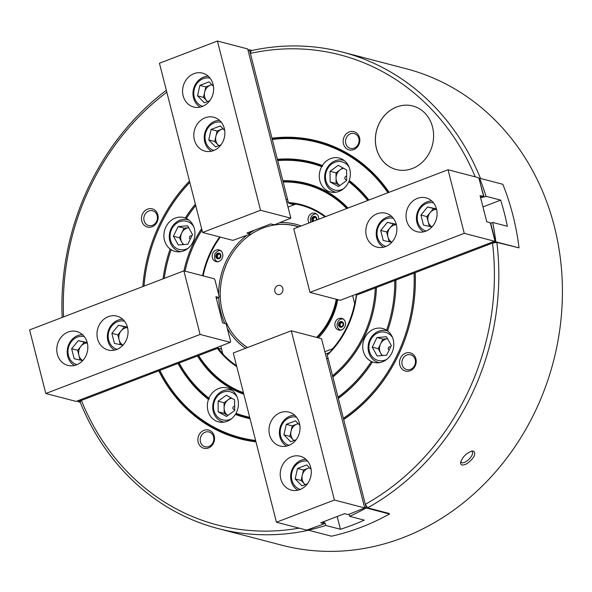 <?xml version="1.0" encoding="UTF-8"?>
<svg xmlns="http://www.w3.org/2000/svg" width="592" height="592" viewBox="0 0 592 592"><rect width="100%" height="100%" fill="white"/><g stroke="black" fill="none" stroke-linecap="round" stroke-linejoin="round"><path stroke-width="0.89" d="M376.431 148.481A32.826 28.86 -75.4 0 0 396.189 169.512A32.826 28.86 -75.4 0 0 432.404 145.033A32.826 28.86 -75.4 0 0 412.772 105.983A32.826 28.86 -75.4 0 0 384.053 116.002A32.826 28.86 -75.4 0 0 376.431 148.481M475.213 176.845A242.935 213.557 -75.4 0 0 250.372 53.391L271.987 138.202A153.861 135.25 104.6 0 1 389.114 192.304M343.449 143.841A9.413 8.273 -75.4 0 0 357.464 146.86A9.413 8.273 -75.4 0 0 353.565 131.587A9.413 8.273 -75.4 0 0 343.449 143.841M164.273 278.366A130.662 114.855 104.6 0 1 171.132 249.72A17.508 15.392 -75.4 0 0 175.017 251.415A17.508 15.392 -75.4 0 0 193.895 239.804A17.508 15.392 -75.4 0 0 186.354 218.455A130.662 114.855 104.6 0 1 195.73 205.587M183.942 270.87A110.082 96.77 104.6 0 1 201.613 228.653M195.367 204.166A131.972 116.01 104.6 0 0 185.259 217.982A17.508 15.392 -75.4 0 0 183.86 217.538A17.508 15.392 -75.4 0 0 168.542 222.881A17.508 15.392 -75.4 0 0 164.48 240.204A17.508 15.392 -75.4 0 0 170.148 249.032A131.972 116.01 104.6 0 0 163.037 278.832M144.034 286.106A152.544 134.095 104.6 0 1 189.825 182.403M171.132 249.72L170.148 249.032M164.228 278.381A131.313 115.433 104.6 0 1 171.155 249.521M185.259 217.982L186.339 218.344A131.313 115.433 104.6 0 1 195.7 205.468M249.698 417.308A130.662 114.855 104.6 0 1 236.008 413.268A17.508 15.392 -75.4 0 0 227.306 387.975A17.508 15.392 -75.4 0 0 208.969 398.179A130.662 114.855 104.6 0 1 179.139 363.022L217.39 348.385A88.201 77.537 104.6 0 0 236.778 366.603M243.823 394.242A110.082 96.77 104.6 0 1 197.469 356.007M255.603 440.485A152.544 134.095 104.6 0 1 159.87 370.4L177.977 363.466A131.972 116.01 104.6 0 0 208.48 399.43A17.508 15.392 -75.4 0 0 207.925 410.641A17.508 15.392 -75.4 0 0 218.463 421.852A17.508 15.392 -75.4 0 0 235.335 414.415A131.972 116.01 104.6 0 0 250.061 418.729M236.008 413.268L236.208 413.978L235.335 414.415M249.883 418.041A131.313 115.433 104.6 0 1 236.208 413.978M177.977 363.466L179.139 363.022M208.48 399.43L209.242 398.934A131.313 115.433 104.6 0 1 179.08 363.384M375.269 287.956L394.775 280.49A130.662 114.855 104.6 0 1 386.576 330.203L387.56 330.884A131.972 116.01 104.6 0 0 395.937 280.046L414.045 273.112A152.544 134.095 104.6 0 1 343.375 418.263L338.313 398.409L338.676 397.905L337.988 397.128L332.859 377.03L333.222 376.519L332.534 375.735L327.295 355.178A88.201 77.537 104.6 0 0 356.525 295.127L375.269 287.956A108.773 95.623 104.6 0 1 332.534 375.735M394.775 280.49L395.885 280.401A131.313 115.433 104.6 0 1 387.597 330.669M338.313 398.409A131.972 116.01 104.6 0 0 372.442 361.934L372.42 361.845A131.313 115.433 104.6 0 1 338.676 397.905M278.055 160.099L277.692 160.595A130.662 114.855 104.6 0 1 321.7 166.648L322.551 166.211L322.374 165.508A131.972 116.01 104.6 0 0 277.367 159.322L278.055 160.099A131.313 115.433 104.6 0 1 322.551 166.211M368.912 200.037A131.972 116.01 104.6 0 0 349.228 180.493L349.517 181.263A131.313 115.433 104.6 0 1 368.616 200.155M295.734 204.136A87.542 76.96 -75.4 0 0 288.859 203.3L292.596 204.277L292.84 205.239L292.596 204.277A87.542 76.96 104.6 0 1 294.853 204.469M327.295 355.178L327.428 354.586A87.542 76.96 -75.4 0 0 356.221 295.438L356.525 295.127M221.571 349.08L218.3 348.229A87.542 76.96 -75.4 0 0 222.725 353.616M325.052 216.827A87.542 76.96 -75.4 0 0 301.269 205.335L300.965 205.254A87.542 76.96 -75.4 0 0 295.778 204.114L288.015 207.089M202.59 275.739A88.201 77.537 104.6 0 1 219.691 236.926M185.067 271.166A108.773 95.623 104.6 0 1 202.005 230.192M243.43 392.703A108.773 95.623 104.6 0 1 198.646 355.555M346.705 208.539A108.773 95.623 104.6 0 0 283.146 181.996L288.393 202.553A88.201 77.537 104.6 0 1 325.63 216.605M185.03 271.151A109.431 96.2 104.6 0 1 201.976 230.096M243.608 393.414A109.431 96.2 104.6 0 1 198.579 355.918M376.386 287.867A109.431 96.2 104.6 0 1 333.222 376.519M283.146 181.996L283.509 181.485A109.431 96.2 104.6 0 1 347.637 208.184M376.453 287.505A110.082 96.77 104.6 0 1 332.859 377.03M283.509 181.485L282.821 180.701A110.082 96.77 104.6 0 1 348 208.044M386.576 330.203A17.508 15.392 -75.4 0 0 382.691 328.501A17.508 15.392 -75.4 0 0 367.373 333.851A17.508 15.392 -75.4 0 0 363.303 351.167A17.508 15.392 -75.4 0 0 371.354 361.468A130.662 114.855 104.6 0 1 337.988 397.128M321.7 166.648A17.508 15.392 -75.4 0 0 319.858 180.73A17.508 15.392 -75.4 0 0 330.403 191.949A17.508 15.392 -75.4 0 0 348.732 181.744A130.662 114.855 104.6 0 1 367.684 200.51M277.692 160.595L282.821 180.701M209.242 398.934L208.969 398.179M372.42 361.845L371.354 361.468M349.517 181.263L348.732 181.744M372.442 361.934A17.508 15.392 -75.4 0 0 373.841 362.385A17.508 15.392 -75.4 0 0 392.156 352.24A17.508 15.392 -75.4 0 0 387.56 330.884M349.228 180.493A17.508 15.392 -75.4 0 0 339.246 158.064A17.508 15.392 -75.4 0 0 322.374 165.508M277.367 159.322L272.305 139.468A152.544 134.095 104.6 0 1 387.915 192.763M143.989 286.128A153.202 134.673 104.6 0 1 189.788 182.262M255.803 441.24A153.202 134.673 104.6 0 1 159.818 370.755L159.87 370.4M414.045 273.112L415.147 273.03A153.202 134.673 104.6 0 1 344.056 419.032L343.375 418.263M272.305 139.468L272.675 138.972A153.202 134.673 104.6 0 1 388.855 192.407M142.835 286.565A153.861 135.25 104.6 0 1 189.477 181.041M255.951 441.847A153.861 135.25 104.6 0 1 158.723 370.836L159.818 370.755M415.147 273.03L415.192 272.675A153.861 135.25 104.6 0 1 343.693 419.528L344.056 419.032M272.675 138.972L271.987 138.202M141.784 221.023A9.413 8.273 -75.4 0 0 155.792 224.05A9.413 8.273 -75.4 0 0 151.9 208.769A9.413 8.273 -75.4 0 0 141.784 221.023M166.84 92.226A242.935 213.557 -75.4 0 0 63.559 316.912M198.172 442.231A9.413 8.273 -75.4 0 0 212.18 445.258A9.413 8.273 -75.4 0 0 208.288 429.977A9.413 8.273 -75.4 0 0 198.172 442.231M299.145 528.145A242.935 213.557 -75.4 0 1 81.4 400.429L158.723 370.836M399.837 365.049A9.413 8.273 -75.4 0 0 413.845 368.069A9.413 8.273 -75.4 0 0 409.953 352.795A9.413 8.273 -75.4 0 0 399.837 365.049M415.192 272.675L492.514 243.083A242.935 213.557 -75.4 0 1 365.316 504.332L343.693 419.528M308.647 530.247A246.213 216.443 104.6 0 1 218.174 528.589L281.77 545.188A246.213 216.443 -75.4 0 0 507.581 457.054A246.213 216.443 -75.4 0 0 544.24 195.404A246.213 216.443 -75.4 0 0 406.149 68.724L342.561 52.126A246.213 216.443 104.6 0 1 480.512 178.466M349.102 514.233L349.635 516.32A246.213 216.443 104.6 0 0 366.233 507.958L389.455 514.019L389.321 513.501L367.617 507.84A246.213 216.443 104.6 0 0 496.858 242.394L519.029 247.878A246.213 216.443 -75.4 0 0 502.823 184.29L479.601 178.229A246.213 216.443 104.6 0 1 486.039 196.307L484.041 197.069L479.017 178.688M218.174 528.589A246.213 216.443 104.6 0 1 80.083 401.909L81.4 400.429M62.153 317.445A246.213 216.443 104.6 0 1 166.352 90.317M250.372 53.391L251.089 50.683A246.213 216.443 104.6 0 1 342.561 52.126M467.332 463.447C462.863 465.83 460.606 465.527 460.569 462.522C462.596 456.772 466.496 452.932 472.283 450.993L473.422 451.06C476.323 453.783 474.288 457.905 467.332 463.447M496.858 242.394L492.514 243.083M365.316 504.332L367.617 507.84M218.3 348.229L217.39 348.385M288.393 202.553L288.859 203.3M345.758 143.479A7.659 6.734 -75.4 0 0 350.368 148.385A7.659 6.734 -75.4 0 0 358.819 142.672A7.659 6.734 -75.4 0 0 354.238 133.563A7.659 6.734 -75.4 0 0 347.534 135.901A7.659 6.734 -75.4 0 0 345.758 143.479M144.085 220.668A7.659 6.734 -75.4 0 0 148.703 225.574A7.659 6.734 -75.4 0 0 157.146 219.861A7.659 6.734 -75.4 0 0 152.566 210.745A7.659 6.734 -75.4 0 0 145.869 213.083A7.659 6.734 -75.4 0 0 144.085 220.668M200.473 441.869A7.659 6.734 -75.4 0 0 205.084 446.775A7.659 6.734 -75.4 0 0 213.534 441.07A7.659 6.734 -75.4 0 0 208.954 431.953A7.659 6.734 -75.4 0 0 202.249 434.291A7.659 6.734 -75.4 0 0 200.473 441.869M402.138 364.687A7.659 6.734 -75.4 0 0 406.748 369.593A7.659 6.734 -75.4 0 0 415.199 363.88A7.659 6.734 -75.4 0 0 410.619 354.771A7.659 6.734 -75.4 0 0 403.922 357.109A7.659 6.734 -75.4 0 0 402.138 364.687M412.802 105.983A32.826 28.86 -75.4 0 0 384.097 116.025A32.826 28.86 -75.4 0 0 376.482 148.496A32.826 28.86 -75.4 0 0 396.218 169.512M460.798 461.486A7.659 3.226 135.6 0 0 461.212 462.345A7.659 3.226 135.6 0 0 468.945 459.296A7.659 3.226 135.6 0 0 472.164 451.629A7.659 3.226 135.6 0 0 471.447 451.23A7.659 3.226 135.6 0 0 471.284 451.193M324.919 216.879A87.542 76.96 -75.4 0 0 300.965 205.254M332.948 348.814L332.645 348.74A87.542 76.96 -75.4 0 0 354.66 303.511L354.963 303.592M220.305 237.089A87.542 76.96 -75.4 0 0 203.152 275.887M317.171 337.551A65.66 57.72 -75.4 0 0 336.9 299.426M354.66 303.511L352.632 295.563M220.786 346.024L222.814 353.972A87.542 76.96 -75.4 0 0 236.541 365.678M324.875 351.707L332.645 348.74M335.05 326.162A6.016 5.291 -75.4 0 0 338.676 330.018A6.016 5.291 -75.4 0 0 345.314 325.533A6.016 5.291 -75.4 0 0 341.71 318.37A6.016 5.291 -75.4 0 0 336.448 320.205A6.016 5.291 -75.4 0 0 335.05 326.162M212.373 257.69A6.016 5.291 -75.4 0 0 215.991 261.546A6.016 5.291 -75.4 0 0 222.629 257.061A6.016 5.291 -75.4 0 0 219.033 249.898A6.016 5.291 -75.4 0 0 213.764 251.741A6.016 5.291 -75.4 0 0 212.373 257.69M318.703 219.255A6.016 5.291 -75.4 0 0 314.907 213.209A6.016 5.291 -75.4 0 0 309.638 215.044A6.016 5.291 -75.4 0 0 308.247 221.001A6.016 5.291 -75.4 0 0 309.128 222.925M224.834 323.432A67.843 59.644 104.6 0 1 220.875 312.147A67.843 59.644 104.6 0 1 218.729 297.561M218.655 294.409A67.843 59.644 104.6 0 1 246.664 235.424M249.757 233.167A67.843 59.644 104.6 0 1 254.886 229.992M279.986 222.673A67.843 59.644 104.6 0 1 301.187 225.959M337.758 299.648A67.843 59.644 104.6 0 1 318.385 337.869M245.539 348.296A67.843 59.644 104.6 0 1 227.291 328.286M356.34 295.319L356.073 294.246M325.482 354.075L329.492 352.543M316.121 213.712A6.016 5.291 -75.4 0 0 314.641 213.986M216.139 260.739A6.016 5.291 -75.4 0 0 217.301 261.701M220.246 250.409A6.016 5.291 -75.4 0 0 218.766 250.682M338.824 329.204A6.016 5.291 -75.4 0 0 339.978 330.166M342.931 318.881A6.016 5.291 -75.4 0 0 341.443 319.147M364.42 508.254L366.145 507.596L364.672 507.832M366.233 507.958L328.101 358.352L326.666 358.722M326.629 358.589L327.058 358.426M323.506 523.913L325.23 523.247L325.792 525.444A246.213 216.443 104.6 0 1 308.262 530.143L331.476 536.204A246.213 216.443 -75.4 0 0 389.455 514.019M323.535 522.603L324.076 522.396L324.727 523.121L323.765 523.491M323.447 522.248L324.076 522.396M325.23 523.247L324.727 523.121M325.792 525.444L340.43 529.263A246.213 216.443 -75.4 0 0 364.272 520.139L349.635 516.32M324.238 521.471L323.979 522.04M337.181 516.513L340.43 529.263M327.058 360.262L326.925 359.744M327.45 361.801L327.317 361.283M327.842 363.34L327.709 362.815M328.234 364.879L328.101 364.354M328.627 366.418L328.493 365.893M329.019 367.958L328.886 367.432M329.411 369.489L329.278 368.971M329.803 371.029L329.67 370.511M330.195 372.568L330.062 372.05M330.588 374.107L330.454 373.589M330.98 375.646L330.847 375.128M331.372 377.185L331.239 376.667M331.764 378.725L331.631 378.207M332.156 380.264L332.023 379.738M332.549 381.803L332.415 381.278M332.941 383.342L332.808 382.817M333.333 384.881L333.2 384.356M333.725 386.413L333.592 385.895M334.117 387.952L333.984 387.434M334.51 389.492L334.376 388.974M334.902 391.031L334.769 390.513M335.294 392.57L335.161 392.052M335.686 394.109L335.553 393.591M336.078 395.648L335.945 395.13M336.471 397.188L336.337 396.662M336.863 398.727L336.73 398.201M337.255 400.266L337.122 399.741M337.647 401.805L337.514 401.28M338.039 403.337L337.906 402.819M338.432 404.876L338.298 404.358M338.824 406.415L338.691 405.897M339.216 407.955L339.083 407.437M339.608 409.494L339.475 408.976M340 411.033L339.867 410.515M340.393 412.572L340.259 412.054M340.785 414.111L340.652 413.586M341.177 415.651L341.044 415.125M341.569 417.19L341.436 416.664M341.961 418.729L341.828 418.204M342.354 420.261L342.22 419.743M342.746 421.8L342.613 421.282M343.138 423.339L343.005 422.821M343.53 424.878L343.397 424.36M343.922 426.418L343.789 425.9M344.315 427.957L344.181 427.439M344.707 429.496L344.574 428.978M345.099 431.035L344.966 430.51M345.491 432.574L345.358 432.049M345.883 434.114L345.75 433.588M346.276 435.653L346.142 435.127M346.668 437.185L346.535 436.667M347.06 438.724L346.927 438.206M347.452 440.263L347.319 439.745M347.844 441.802L347.711 441.284M348.237 443.341L348.103 442.823M348.629 444.881L348.496 444.363M349.021 446.42L348.888 445.902M349.413 447.959L349.28 447.434M349.805 449.498L349.672 448.973M350.198 451.037L350.064 450.512M350.59 452.577L350.457 452.051M350.982 454.108L350.849 453.59M351.374 455.648L351.241 455.13M351.766 457.187L351.633 456.669M352.159 458.726L352.025 458.208M352.551 460.265L352.418 459.747M352.943 461.804L352.81 461.286M353.335 463.344L353.202 462.826M353.727 464.883L353.594 464.357M354.12 466.422L353.986 465.897M354.512 467.961L354.379 467.436M354.904 469.5L354.771 468.975M355.296 471.032L355.163 470.514M355.688 472.571L355.555 472.053M356.081 474.111L355.947 473.593M356.473 475.65L356.34 475.132M356.865 477.189L356.732 476.671M357.257 478.728L357.124 478.21M357.649 480.267L357.516 479.749M358.042 481.807L357.908 481.281M358.434 483.346L358.301 482.82M358.826 484.885L358.693 484.36M359.218 486.424L359.085 485.899M359.61 487.956L359.477 487.438M360.003 489.495L359.869 488.977M360.395 491.034L360.262 490.516M360.787 492.574L360.654 492.056M361.179 494.113L361.046 493.595M361.571 495.652L361.438 495.134M361.956 497.191L361.83 496.673M362.348 498.73L362.223 498.205M362.741 500.27L362.615 499.744M363.133 501.809L363.007 501.283M363.525 503.348L363.399 502.823M363.917 504.88L363.791 504.362M364.309 506.419L364.184 505.901M364.576 507.44L365.101 507.67M334.413 500.025L364.702 507.936L349.147 514.226L347.63 514.463L344.603 513.671L320.76 522.803L323.787 523.594L323.336 524.105L306.723 530.121L276.442 522.218L334.413 500.025L291.279 330.787L321.56 338.698L364.702 507.936M323.336 521.811L323.787 523.594M291.279 330.787L233.3 352.98L276.442 522.218M310.719 467.443A17.508 15.392 -75.4 0 0 300.174 456.232A17.508 15.392 -75.4 0 0 280.86 469.286A17.508 15.392 -75.4 0 0 291.331 490.109A17.508 15.392 -75.4 0 0 306.649 484.767A17.508 15.392 -75.4 0 0 310.719 467.443M299.471 423.339A17.508 15.392 -75.4 0 0 288.933 412.128A17.508 15.392 -75.4 0 0 269.619 425.182A17.508 15.392 -75.4 0 0 280.09 446.005A17.508 15.392 -75.4 0 0 295.408 440.663A17.508 15.392 -75.4 0 0 299.471 423.339M274.88 291.479A4.647 4.085 -75.4 0 0 277.678 294.461A4.647 4.085 -75.4 0 0 282.806 290.99A4.647 4.085 -75.4 0 0 280.031 285.462A4.647 4.085 -75.4 0 0 275.961 286.876A4.647 4.085 -75.4 0 0 274.88 291.479M298.634 226.936A66.075 58.09 -75.4 0 0 265.593 227.128A66.075 58.09 -75.4 0 0 222.392 311.57A66.075 58.09 -75.4 0 0 236.571 338.291A66.075 58.09 -75.4 0 0 247.552 347.526M316.594 337.396A66.075 58.09 -75.4 0 0 336.249 299.256M336.582 299.345A66.208 58.201 104.6 0 1 316.942 337.492M247.486 347.548A66.208 58.201 104.6 0 1 236.711 338.446A66.208 58.201 104.6 0 1 236.637 338.365M265.69 227.091A66.208 58.201 104.6 0 1 265.786 227.062A66.208 58.201 104.6 0 1 298.849 226.854M341.022 326.592A2.19 1.924 104.6 0 1 340.393 325.903L339.815 324.867L340.918 322.61L342.043 322.514A2.19 1.924 -75.4 0 0 340.37 323.735A2.19 1.924 104.6 0 0 340.393 325.903L340.777 326.606M342.191 326.488L339.949 326.68L338.809 324.601L339.912 322.344L342.154 322.159L343.293 324.231L342.191 326.488M339.815 324.867L338.809 324.601M340.918 322.61L339.912 322.344M382.003 355.563L378.229 348.71L382.898 339.105L387.553 338.72A9.302 8.177 -75.4 0 0 380.56 343.908A9.302 8.177 -75.4 0 0 380.656 353.113A9.302 8.177 -75.4 0 0 382.639 355.511M386.65 355.178L391.327 345.58L386.472 336.759L376.949 337.551L372.272 347.149L377.126 355.97L386.65 355.178M392.555 337.625A14.556 12.795 -75.4 0 0 372.338 337.218A14.556 12.795 -75.4 0 0 375.461 359.374A14.556 12.795 -75.4 0 0 386.909 359.248M379.383 362.667A16.413 14.43 104.6 0 1 378.51 362.474A16.413 14.43 104.6 0 1 375.513 361.261A16.413 14.43 104.6 0 1 369.245 341.192A16.413 14.43 104.6 0 1 386.805 330.706A16.413 14.43 104.6 0 1 387.656 330.965M378.229 348.71L372.272 347.149M382.898 339.105L376.949 337.551M390.646 346.986A1.717 1.51 -75.4 0 0 388.411 347.778A1.717 1.51 -75.4 0 0 389.151 350.05M309.542 467.843A9.302 8.177 -75.4 0 0 308.069 468.25A9.302 8.177 -75.4 0 0 302.297 475.243A9.302 8.177 -75.4 0 0 304.517 483.96A9.302 8.177 -75.4 0 0 305.257 484.626M309.431 467.724L303.481 470.004L301.113 480.482L305.191 484.648M311.111 469.441L306.7 464.935L297.524 468.45L295.156 478.928L301.964 485.884L307.426 483.797M307.714 461.257A14.556 12.795 -75.4 0 0 295.164 465.904A14.556 12.795 -75.4 0 0 291.9 480.171A14.556 12.795 -75.4 0 0 300.366 489.414M297.865 490.206A16.413 14.43 104.6 0 1 291.168 481.007A16.413 14.43 104.6 0 1 305.923 459.34M301.113 480.482L295.156 478.928M303.481 470.004L297.524 468.45M298.301 423.739A9.302 8.177 -75.4 0 0 296.829 424.146A9.302 8.177 -75.4 0 0 291.057 431.139A9.302 8.177 -75.4 0 0 293.277 439.856A9.302 8.177 -75.4 0 0 294.017 440.522M298.19 423.62L292.233 425.9L289.873 436.378L293.95 440.544M299.863 425.337L295.46 420.831L286.284 424.346L283.916 434.817L290.724 441.78L296.185 439.693M296.474 417.153A14.556 12.795 -75.4 0 0 283.923 421.8A14.556 12.795 -75.4 0 0 280.652 436.067A14.556 12.795 -75.4 0 0 289.118 445.31M286.624 446.102A16.413 14.43 104.6 0 1 279.927 436.903A16.413 14.43 104.6 0 1 294.683 415.236M289.873 436.378L283.916 434.817M292.233 425.9L286.284 424.346M218.344 258.119A2.19 1.924 104.6 0 1 217.708 257.431L217.138 256.395L218.241 254.138L219.654 254.02M218.1 258.142L217.708 257.431A2.19 1.924 104.6 0 1 219.669 254.049M217.227 253.872L219.469 253.687L220.616 255.766L219.514 258.023L217.271 258.208L216.132 256.136L217.227 253.872L218.241 254.138M217.138 256.395L216.132 256.136M313.738 221.156L313.316 219.676A2.19 1.924 -75.4 0 0 313.849 221.112M315.284 217.345A2.19 1.924 104.6 0 0 313.316 219.676L313.301 218.426L314.996 217.183M313.42 221.282L312.317 220.668L312.295 218.167L314.219 216.753L316.172 217.841L316.195 220.217M313.323 220.927L312.317 220.668M313.301 218.426L312.295 218.167M231.761 398.246A9.302 8.177 -75.4 0 0 228.172 399.755A9.302 8.177 -75.4 0 0 224.116 408.073A9.302 8.177 -75.4 0 0 227.905 415.458M230.895 397.757L224.065 402.752L224.168 413.386L227.89 415.466M218.219 411.832L226.521 416.472L234.721 410.471L234.617 399.837L226.314 395.204L218.115 401.198L218.219 411.832L224.168 413.386M237.17 397.099A14.556 12.795 -75.4 0 0 215.162 399.556A14.556 12.795 -75.4 0 0 216.813 416.154A14.556 12.795 -75.4 0 0 231.524 418.714M223.998 422.14A16.413 14.43 104.6 0 1 223.132 421.941A16.413 14.43 104.6 0 1 214.585 398.978A16.413 14.43 104.6 0 1 231.42 390.18A16.413 14.43 104.6 0 1 232.279 390.431M224.065 402.752L218.115 401.198M234.676 406.223A1.717 1.51 -75.4 0 0 232.863 408.043A1.717 1.51 -75.4 0 0 234.713 409.56M188.73 227.757A9.302 8.177 -75.4 0 0 181.737 232.937A9.302 8.177 -75.4 0 0 181.825 242.15A9.302 8.177 -75.4 0 0 183.809 244.548M188.722 227.75L184.075 228.135L179.398 237.74L183.172 244.6M178.118 226.581L173.441 236.186L178.296 244.999L187.827 244.215L192.504 234.61L187.649 225.796L178.118 226.581L184.075 228.135M193.725 226.655A14.556 12.795 -75.4 0 0 189.307 222.385A14.556 12.795 -75.4 0 0 170.074 235.542A14.556 12.795 -75.4 0 0 188.086 248.277M180.553 251.696A16.413 14.43 104.6 0 1 179.687 251.504A16.413 14.43 104.6 0 1 176.682 250.298A16.413 14.43 104.6 0 1 170.422 230.221A16.413 14.43 104.6 0 1 187.975 219.743A16.413 14.43 104.6 0 1 188.833 219.995M179.398 237.74L173.441 236.186M191.815 236.016A1.717 1.51 -75.4 0 0 189.655 236.667A1.717 1.51 -75.4 0 0 190.328 239.079M343.7 168.335A9.302 8.177 -75.4 0 0 340.104 169.845A9.302 8.177 -75.4 0 0 337.122 173.471A9.302 8.177 -75.4 0 0 336.056 178.162A9.302 8.177 -75.4 0 0 339.845 185.548L336.108 183.483L330.151 181.929L338.461 186.561L346.66 180.56L346.557 169.926L338.254 165.294L330.055 171.295L330.151 181.929M342.835 167.854L336.004 172.849L336.108 183.483M349.11 167.188A14.556 12.795 -75.4 0 0 331.868 163.917A14.556 12.795 -75.4 0 0 326.821 183.231A14.556 12.795 -75.4 0 0 343.464 188.811M335.938 192.23A16.413 14.43 104.6 0 1 335.065 192.03A16.413 14.43 104.6 0 1 326.525 169.068A16.413 14.43 104.6 0 1 343.36 160.269A16.413 14.43 104.6 0 1 344.211 160.521M336.004 172.849L330.055 171.295M346.616 176.312A1.717 1.51 -75.4 0 0 345.099 179.11A1.717 1.51 -75.4 0 0 346.653 179.65M213.816 348.695L214.489 349.495L78.1 401.694A246.213 216.443 104.6 0 1 77.737 400.777M217.678 347.215L217.952 348.288M78.433 401.568L77.759 400.769M78.1 401.694L80.223 402.242M252.088 50.461L249.447 49.772L287.579 199.371L286.106 199.615M247.996 50.098A246.213 216.443 104.6 0 1 249.447 49.772M288.186 201.739L286.787 202.279M248.07 50.372L249.535 50.135M286.01 199.223L286.535 199.452M248.492 50.209L248.1 50.505M248.492 52.044L248.359 51.526M248.884 53.583L248.751 53.058M249.276 55.123L249.143 54.597M249.669 56.662L249.535 56.136M250.061 58.201L249.928 57.676M250.453 59.733L250.32 59.215M250.845 61.272L250.712 60.754M251.237 62.811L251.104 62.293M251.63 64.35L251.496 63.832M252.022 65.89L251.889 65.372M252.414 67.429L252.281 66.911M252.806 68.968L252.673 68.45M253.198 70.507L253.065 69.982M253.591 72.046L253.457 71.521M253.983 73.586L253.85 73.06M254.375 75.125L254.242 74.599M254.767 76.657L254.634 76.139M255.159 78.196L255.026 77.678M255.552 79.735L255.418 79.217M255.944 81.274L255.811 80.756M256.336 82.813L256.203 82.295M256.728 84.353L256.595 83.835M257.12 85.892L256.987 85.374M257.513 87.431L257.379 86.906M257.905 88.97L257.772 88.445M258.297 90.509L258.164 89.984M258.689 92.049L258.556 91.523M259.081 93.58L258.948 93.062M259.474 95.12L259.34 94.602M259.866 96.659L259.733 96.141M260.258 98.198L260.125 97.68M260.65 99.737L260.517 99.219M261.042 101.276L260.909 100.758M261.435 102.816L261.301 102.298M261.827 104.355L261.694 103.829M262.219 105.894L262.086 105.369M262.611 107.433L262.478 106.908M263.003 108.972L262.87 108.447M263.396 110.504L263.262 109.986M263.788 112.043L263.655 111.525M264.18 113.583L264.047 113.065M264.572 115.122L264.439 114.604M264.964 116.661L264.831 116.143M265.357 118.2L265.223 117.682M265.749 119.739L265.616 119.221M266.141 121.279L266.008 120.753M266.533 122.818L266.4 122.292M266.925 124.357L266.792 123.832M267.318 125.896L267.184 125.371M267.71 127.428L267.577 126.91M268.102 128.967L267.969 128.449M268.494 130.506L268.361 129.988M268.886 132.046L268.753 131.528M269.279 133.585L269.145 133.067M269.671 135.124L269.538 134.606M270.063 136.663L269.93 136.145M270.455 138.202L270.322 137.677M270.847 139.742L270.714 139.216M271.24 141.281L271.106 140.755M271.632 142.82L271.499 142.295M272.024 144.352L271.891 143.834M272.416 145.891L272.283 145.373M272.808 147.43L272.675 146.912M273.201 148.969L273.067 148.451M273.593 150.509L273.46 149.991M273.985 152.048L273.852 151.53M274.377 153.587L274.244 153.069M274.769 155.126L274.636 154.601M275.162 156.665L275.028 156.14M275.554 158.205L275.421 157.679M275.946 159.744L275.813 159.218M276.338 161.276L276.205 160.758M276.73 162.815L276.597 162.297M277.123 164.354L276.989 163.836M277.515 165.893L277.382 165.375M277.907 167.432L277.774 166.914M278.299 168.972L278.166 168.454M278.691 170.511L278.558 169.993M279.084 172.05L278.95 171.525M279.476 173.589L279.343 173.064M279.868 175.128L279.735 174.603M280.26 176.668L280.127 176.142M280.652 178.199L280.519 177.681M281.045 179.739L280.911 179.221M281.437 181.278L281.304 180.76M281.829 182.817L281.696 182.299M282.221 184.356L282.088 183.838M282.613 185.895L282.48 185.377M283.006 187.435L282.872 186.917M283.398 188.974L283.265 188.448M283.79 190.513L283.657 189.988M284.182 192.052L284.049 191.527M284.574 193.591L284.441 193.066M284.967 195.123L284.833 194.605M285.359 196.662L285.226 196.144M285.751 198.202L285.618 197.684M483.257 195.826L483.538 196.944L480.771 197.676L480.674 197.306M481.089 197.55L481 197.18M479.601 178.229L478.891 178.495M482.495 197.018L482.399 196.648M482.169 197.136L482.073 196.766M483.538 196.944L484.041 197.069M519.029 247.878L495.815 241.817L359.425 294.017L358.774 293.292M494.69 240.7L495.482 241.943L490.709 223.228L492.707 222.459A246.213 216.443 104.6 0 1 495.815 241.817M490.709 223.228L490.243 223.243M492.707 222.459L507.344 226.285A246.213 216.443 -75.4 0 0 500.677 200.126L486.039 196.307M482.961 206.911L500.677 200.126M127.546 327.635A9.302 8.177 -75.4 0 0 121.145 330.839A9.302 8.177 -75.4 0 0 119.096 339.912A9.302 8.177 -75.4 0 0 122.966 345.166M127.502 327.45L124.483 326.799L117.815 334.872L120.309 344.655M127.428 327.169L118.526 325.245L111.858 333.318L114.426 343.39L122.914 345.217M124.468 321.16A14.556 12.795 -75.4 0 0 117.616 321.671A14.556 12.795 -75.4 0 0 108.181 335.938A14.556 12.795 -75.4 0 0 117.12 349.31M114.626 350.109A16.413 14.43 104.6 0 1 107.5 334.495A16.413 14.43 104.6 0 1 118.03 320.154A16.413 14.43 104.6 0 1 122.685 319.243M117.815 334.872L111.858 333.318M124.483 326.799L118.526 325.245M223.132 128.856A9.302 8.177 -75.4 0 0 221.66 129.263A9.302 8.177 -75.4 0 0 215.888 136.256A9.302 8.177 -75.4 0 0 215.932 141.022A9.302 8.177 -75.4 0 0 218.108 144.973A9.302 8.177 -75.4 0 0 218.855 145.639M223.021 128.738L217.072 131.017L214.704 141.488L218.788 145.662M224.701 130.455L220.291 125.948L211.115 129.463L208.747 139.934L215.562 146.897L221.016 144.811M221.304 122.27A14.556 12.795 -75.4 0 0 205.55 133.193A14.556 12.795 -75.4 0 0 213.956 150.427M211.462 151.219A16.413 14.43 104.6 0 1 204.758 142.013A16.413 14.43 104.6 0 1 219.521 120.354M214.704 141.488L208.747 139.934M217.072 131.017L211.115 129.463M396.381 224.738A9.302 8.177 -75.4 0 0 393.658 225.256A9.302 8.177 -75.4 0 0 389.987 227.942A9.302 8.177 -75.4 0 0 387.938 237.015A9.302 8.177 -75.4 0 0 391.8 242.269M396.337 224.56L393.317 223.909L386.65 231.983L389.144 241.765M396.263 224.272L387.36 222.348L380.693 230.429L383.261 240.493L391.756 242.328M393.31 218.263A14.556 12.795 -75.4 0 0 377.548 229.185A14.556 12.795 -75.4 0 0 385.954 246.42M383.461 247.212A16.413 14.43 104.6 0 1 376.342 231.598A16.413 14.43 104.6 0 1 386.865 217.257A16.413 14.43 104.6 0 1 391.519 216.346M386.65 231.983L380.693 230.429M393.317 223.909L387.36 222.348M87.335 343.02A9.302 8.177 -75.4 0 0 80.941 346.224A9.302 8.177 -75.4 0 0 78.891 355.296A9.302 8.177 -75.4 0 0 82.762 360.558M87.29 342.842L84.271 342.191L77.604 350.264L80.098 360.047M87.216 342.553L78.314 340.637L71.654 348.71L74.215 358.774L82.71 360.609M84.264 336.545A14.556 12.795 -75.4 0 0 77.404 337.063A14.556 12.795 -75.4 0 0 67.969 351.322A14.556 12.795 -75.4 0 0 76.908 364.702M74.414 365.501A16.413 14.43 104.6 0 1 67.296 349.879A16.413 14.43 104.6 0 1 77.818 335.538A16.413 14.43 104.6 0 1 82.473 334.635M77.604 350.264L71.654 348.71M84.271 342.191L78.314 340.637M211.892 84.752A9.302 8.177 -75.4 0 0 210.419 85.152A9.302 8.177 -75.4 0 0 204.647 92.152A9.302 8.177 -75.4 0 0 204.691 96.918A9.302 8.177 -75.4 0 0 206.867 100.869A9.302 8.177 -75.4 0 0 207.607 101.535M211.781 84.634L205.831 86.913L203.463 97.384L207.548 101.558M213.46 86.351L209.05 81.844L199.874 85.359L197.506 95.83L204.321 102.793L209.775 100.707M210.064 78.166A14.556 12.795 -75.4 0 0 194.309 89.089A14.556 12.795 -75.4 0 0 202.716 106.323M200.214 107.115A16.413 14.43 104.6 0 1 193.517 97.909A16.413 14.43 104.6 0 1 208.273 76.25M203.463 97.384L197.506 95.83M205.831 86.913L199.874 85.359M436.585 209.353A9.302 8.177 -75.4 0 0 433.869 209.864A9.302 8.177 -75.4 0 0 430.192 212.558A9.302 8.177 -75.4 0 0 428.142 221.623A9.302 8.177 -75.4 0 0 432.012 226.884M436.541 209.168L433.529 208.517L426.862 216.591L429.355 226.373M436.467 208.88L427.572 206.963L420.905 215.037L423.472 225.108L431.96 226.936M433.514 202.871A14.556 12.795 -75.4 0 0 417.76 213.801A14.556 12.795 -75.4 0 0 426.166 231.028M423.672 231.827A16.413 14.43 104.6 0 1 416.546 216.206A16.413 14.43 104.6 0 1 427.076 201.865A16.413 14.43 104.6 0 1 431.723 200.962M426.862 216.591L420.905 215.037M433.529 208.517L427.572 206.963M218.944 297.48L219.195 296.54L214.977 279.979L214.171 278.758L183.89 270.855L200.096 334.45L45.806 393.502L76.094 401.406L230.384 342.354L230.636 341.414L226.418 324.853L225.611 323.632L222.585 322.847L215.917 296.688L218.944 297.48L216.369 298.464M200.096 334.45L230.384 342.354M183.89 270.855L29.6 329.907L45.806 393.502M76.486 364.872A17.508 15.392 -75.4 0 0 87.838 347.504A17.508 15.392 -75.4 0 0 76.723 331.52A17.508 15.392 -75.4 0 0 57.409 344.574A17.508 15.392 -75.4 0 0 67.88 365.405A17.508 15.392 -75.4 0 0 76.486 364.872M116.698 349.48A17.508 15.392 -75.4 0 0 128.05 332.112A17.508 15.392 -75.4 0 0 116.935 316.128A17.508 15.392 -75.4 0 0 97.621 329.182A17.508 15.392 -75.4 0 0 108.092 350.013A17.508 15.392 -75.4 0 0 116.698 349.48M249.928 233.833L246.901 233.048L270.744 223.917L273.778 224.708L275.287 224.472L290.842 218.174L260.554 210.271L202.582 232.464L232.863 240.367L249.476 234.351L249.928 233.833L249.476 232.057M202.582 232.464L159.44 63.226L217.419 41.033L247.7 48.936L290.842 218.174M260.554 210.271L217.419 41.033M183.143 95.808A17.508 15.392 -75.4 0 0 193.68 107.019A17.508 15.392 -75.4 0 0 212.994 93.965A17.508 15.392 -75.4 0 0 202.531 73.142A17.508 15.392 -75.4 0 0 187.205 78.484A17.508 15.392 -75.4 0 0 183.143 95.808M194.383 139.912A17.508 15.392 -75.4 0 0 204.928 151.123A17.508 15.392 -75.4 0 0 224.242 138.069A17.508 15.392 -75.4 0 0 213.771 117.246A17.508 15.392 -75.4 0 0 198.453 122.588A17.508 15.392 -75.4 0 0 194.383 139.912M448.048 169.749L478.336 177.659L479.135 178.873L483.361 195.434L483.102 196.374L480.075 195.582L486.742 221.741L489.769 222.533L490.576 223.746L494.801 240.308L494.542 241.247L464.261 233.344L448.048 169.749L293.758 228.801L309.971 292.396L464.261 233.344M480.526 197.358L483.102 196.374M309.971 292.396L340.252 300.299L494.542 241.247M417.375 198.379A17.508 15.392 -75.4 0 0 406.023 215.747A17.508 15.392 -75.4 0 0 417.131 231.731A17.508 15.392 -75.4 0 0 436.452 218.677A17.508 15.392 -75.4 0 0 425.981 197.846A17.508 15.392 -75.4 0 0 417.375 198.379M377.163 213.771A17.508 15.392 -75.4 0 0 365.812 231.139A17.508 15.392 -75.4 0 0 376.926 247.123A17.508 15.392 -75.4 0 0 396.24 234.069A17.508 15.392 -75.4 0 0 385.769 213.238A17.508 15.392 -75.4 0 0 377.163 213.771M323.38 521.996L324.275 521.656M343.293 325.667A2.901 2.546 -75.4 0 0 341.022 321.545A2.901 2.546 -75.4 0 0 338.839 326.037A2.901 2.546 -75.4 0 0 343.293 325.667M216.132 254.701A2.901 2.546 -75.4 0 0 218.396 258.822A2.901 2.546 -75.4 0 0 220.587 254.331A2.901 2.546 -75.4 0 0 216.132 254.701M316.676 220.032A2.901 2.546 -75.4 0 0 312.125 217.782A2.901 2.546 -75.4 0 0 312.613 221.586M482.14 197.425L481.984 196.803M481.962 197.491L481.807 196.87M480.741 197.957L480.578 197.343M343.811 319.199C338.72 316.831 333.081 326.932 340.911 330.321M387.597 330.913L386.805 330.706M379.302 362.674L378.51 362.474M218.233 261.849C215.222 261.664 214.104 258.978 214.881 253.798C217.516 250.786 219.595 249.765 221.134 250.734M316.439 213.927L314.589 213.993L312.169 215.244L310.297 218.396L310.711 222.318M232.212 390.387L231.42 390.18M223.917 422.148L223.132 421.941M188.767 219.943L187.975 219.743M180.479 251.711L179.687 251.504M344.152 160.476L343.36 160.269M335.856 192.237L335.065 192.03"/></g></svg>
